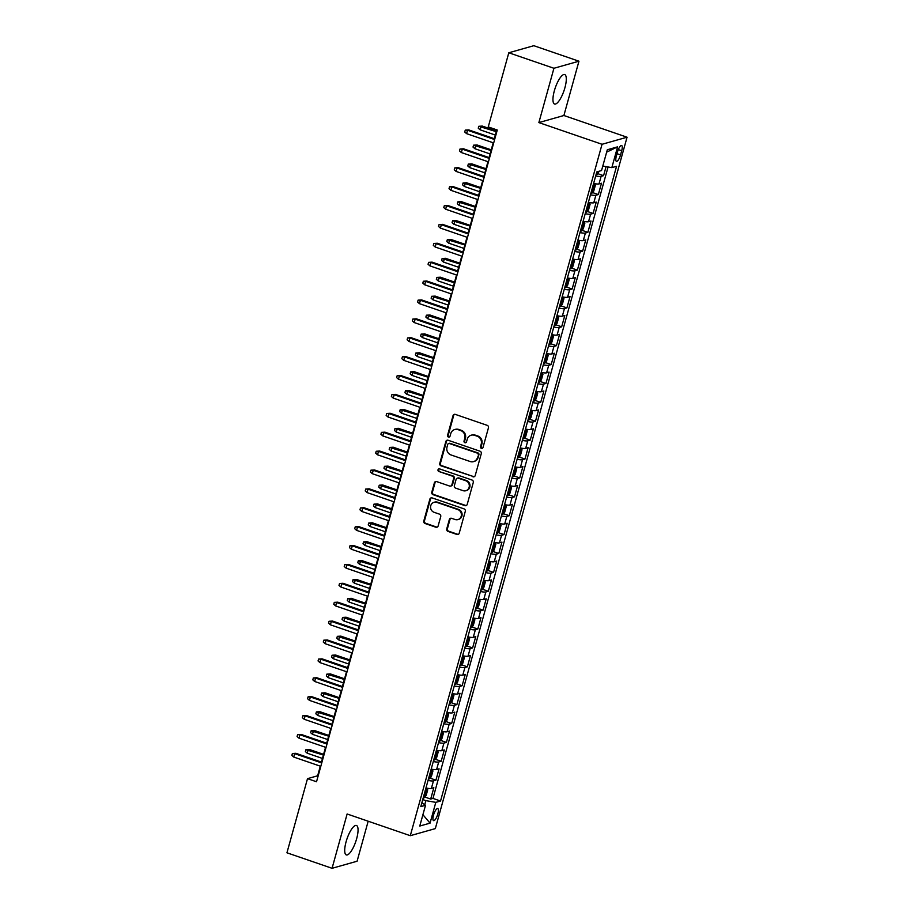 <?xml version="1.0" encoding="UTF-8"?>
<svg xmlns="http://www.w3.org/2000/svg" width="914" height="914" viewBox="0 0 914 914"><rect width="100%" height="100%" fill="white"/><g stroke="black" fill="none" stroke-linecap="round" stroke-linejoin="round"><path stroke-width="1.37" d="M481.392 448.374A1.371 1.28 -105.8 0 0 482.992 447.506L488.453 427.798A1.965 1.839 -105.8 0 0 487.196 425.341L455.309 414.385A1.965 1.839 -105.8 0 0 453.024 415.63L447.563 435.327A1.371 1.28 -105.8 0 0 449.174 437.075A1.371 1.28 -105.8 0 0 450.042 436.184L450.751 433.636A6.272 5.872 -105.8 0 1 458.063 429.649L460.713 430.563A6.272 5.872 -105.8 0 1 464.746 438.446L464.038 440.994A1.371 1.28 -105.8 0 0 465.649 442.742A1.371 1.28 -105.8 0 0 466.517 441.839L467.225 439.291A6.272 5.872 -105.8 0 1 474.537 435.304L477.199 436.218A6.272 5.872 -105.8 0 1 481.221 444.101L480.513 446.649A1.371 1.28 -105.8 0 0 481.392 448.374M471.178 435.201L471.864 435.007A6.272 5.872 -105.8 0 1 475.211 435.11L477.873 436.024A6.272 5.872 -105.8 0 1 481.895 443.907L481.187 446.455A1.371 1.28 -105.8 0 0 482.443 448.248M454.612 414.293A1.965 1.839 -105.8 0 0 453.698 415.436L448.237 435.144A1.371 1.28 -105.8 0 0 449.494 436.926M454.704 429.546L455.389 429.352A6.272 5.872 -105.8 0 1 458.737 429.454L461.399 430.368A6.272 5.872 -105.8 0 1 465.42 438.252L464.712 440.799A1.371 1.28 -105.8 0 0 465.969 442.593M356.654 838.709A15.584 4.593 109 0 0 356.449 825.468A15.584 4.593 109 0 0 346.109 841.691A15.584 4.593 109 0 0 346.326 854.933A15.584 4.593 109 0 0 356.654 838.709M564.898 87.801A15.584 4.593 109 0 0 564.692 74.56A15.584 4.593 109 0 0 554.352 90.783A15.584 4.593 109 0 0 554.57 104.036A15.584 4.593 109 0 0 564.898 87.801M437.817 813.974A6.387 1.885 109 0 0 437.726 808.547A6.387 1.885 109 0 0 433.487 815.197A6.387 1.885 109 0 0 433.579 820.635A6.387 1.885 109 0 0 437.817 813.974M446.729 528.92A1.965 1.839 -105.8 0 0 447.986 531.388L456.931 534.462A1.965 1.839 -105.8 0 0 459.216 533.216L465.295 511.337A1.965 1.839 -105.8 0 0 464.026 508.87L432.139 497.913A1.965 1.839 -105.8 0 0 429.854 499.158L423.788 521.049A1.965 1.839 -105.8 0 0 425.044 523.505L435.852 527.218A1.965 1.839 -105.8 0 0 438.137 525.973L440.731 516.604A1.965 1.839 -105.8 0 0 439.474 514.148L434.116 512.308A5.244 4.913 -105.8 0 1 434.07 502.3A5.244 4.913 -105.8 0 1 436.869 502.38L457.868 509.601A5.244 4.913 -105.8 0 1 457.914 519.598A5.244 4.913 -105.8 0 1 455.115 519.518L451.619 518.318A1.965 1.839 -105.8 0 0 449.322 519.563L446.729 528.92L447.403 528.738A1.965 1.839 -105.8 0 0 448.66 531.194L457.617 534.267A1.965 1.839 -105.8 0 0 458.314 534.359M347.126 813.986L332.068 868.3L286.939 852.796L307.504 778.659L316.53 781.756L497.273 130.028L488.247 126.92L508.801 52.772L553.93 68.276L538.872 122.59L602.04 144.286L410.295 835.693L347.126 813.986M472.926 476.788A1.965 1.839 -105.8 0 0 475.211 475.543L481.278 453.664A1.965 1.839 -105.8 0 0 480.021 451.208L448.134 440.251A1.965 1.839 -105.8 0 0 445.849 441.496L439.783 463.375A1.965 1.839 -105.8 0 0 441.039 465.843L473.601 476.605A1.965 1.839 -105.8 0 0 474.309 476.697M473.281 482.501L467.214 504.379A1.965 1.839 -105.8 0 1 464.929 505.625L433.042 494.668A1.965 1.839 -105.8 0 1 431.785 492.212L434.379 482.843A1.965 1.839 -105.8 0 1 436.663 481.598L449.597 486.042A1.965 1.839 -105.8 0 0 451.882 484.797L453.607 478.582A1.965 1.839 -105.8 0 0 452.35 476.125L438.891 471.498A1.371 1.28 -105.8 0 1 438.869 468.882A1.371 1.28 -105.8 0 1 439.611 468.905L472.024 480.033A1.965 1.839 -105.8 0 1 473.281 482.501M424.839 797.042L430.688 799.053L433.842 787.719L431.374 788.416L433.464 780.864A7.986 1.531 -164.5 0 1 428.06 780.407M430.083 778.157L435.932 780.168L439.074 768.834L436.606 769.531L438.697 761.979A7.986 1.531 -164.5 0 1 433.293 761.522M435.315 759.271L441.176 761.271L444.318 749.937L441.85 750.634L443.941 743.082A7.986 1.531 -164.5 0 1 438.537 742.625M440.559 740.374L446.409 742.385L449.551 731.051L447.083 731.748L449.185 724.196A7.986 1.531 -164.5 0 1 443.77 723.739M445.804 721.489L451.653 723.5L454.795 712.155L452.327 712.863L454.418 705.3A7.986 1.531 -164.5 0 1 449.014 704.843M451.036 702.592L456.886 704.603L460.028 693.269L457.56 693.966L459.662 686.414A7.986 1.531 -164.5 0 1 454.247 685.957M456.28 683.706L462.13 685.717L465.272 674.383L462.804 675.08L464.895 667.517A7.986 1.531 -164.5 0 1 459.491 667.06M461.513 664.809L467.362 666.82L470.504 655.487L468.037 656.183L470.139 648.632A7.986 1.531 -164.5 0 1 464.735 648.175M466.757 645.924L472.607 647.935L475.748 636.601L473.281 637.298L475.371 629.735A7.986 1.531 -164.5 0 1 469.967 629.289M471.99 627.027L477.839 629.038L480.981 617.704L478.513 618.401L480.615 610.849A7.986 1.531 -164.5 0 1 475.211 610.392M477.234 608.141L483.083 610.152L486.225 598.819L483.757 599.515L485.848 591.952A7.986 1.531 -164.5 0 1 480.444 591.507M482.466 589.244L488.316 591.255L491.469 579.922L488.99 580.619L491.092 573.067A7.986 1.531 -164.5 0 1 485.688 572.61M487.71 570.359L493.56 572.37L496.702 561.036L494.234 561.733L496.325 554.181A7.986 1.531 -164.5 0 1 490.921 553.724M492.943 551.473L498.793 553.473L501.946 542.139L499.478 542.836L501.569 535.284A7.986 1.531 -164.5 0 1 496.165 534.827M498.187 532.576L504.037 534.587L507.179 523.254L504.711 523.951L506.813 516.399A7.986 1.531 -164.5 0 1 501.398 515.942M503.431 513.691L509.281 515.702L512.423 504.357L509.955 505.065L512.046 497.502A7.986 1.531 -164.5 0 1 506.642 497.045M508.664 494.794L514.513 496.805L517.655 485.471L515.188 486.168L517.29 478.616A7.986 1.531 -164.5 0 1 511.874 478.159M513.908 475.908L519.758 477.919L522.899 466.586L520.432 467.283L522.522 459.719A7.986 1.531 -164.5 0 1 517.118 459.262M519.141 457.011L524.99 459.022L528.132 447.689L525.664 448.386L527.766 440.834A7.986 1.531 -164.5 0 1 522.362 440.377M524.385 438.126L530.234 440.137L533.376 428.803L530.908 429.5L532.999 421.937A7.986 1.531 -164.5 0 1 527.595 421.491M529.617 419.229L535.467 421.24L538.609 409.906L536.141 410.603L538.243 403.051A7.986 1.531 -164.5 0 1 532.839 402.594M534.861 400.343L540.711 402.354L543.853 391.021L541.385 391.718L543.476 384.154A7.986 1.531 -164.5 0 1 538.072 383.709M540.094 381.446L545.944 383.457L549.097 372.124L546.618 372.821L548.72 365.269A7.986 1.531 -164.5 0 1 543.316 364.812M545.338 362.561L551.188 364.572L554.33 353.238L551.862 353.935L553.953 346.383A7.986 1.531 -164.5 0 1 548.549 345.926M550.571 343.675L556.42 345.675L559.574 334.341L557.106 335.038L559.197 327.486A7.986 1.531 -164.5 0 1 553.793 327.029M555.815 324.778L561.664 326.789L564.806 315.456L562.339 316.153L564.441 308.601A7.986 1.531 -164.5 0 1 559.025 308.144M561.047 305.893L566.909 307.892L570.05 296.559L567.583 297.267L569.673 289.704A7.986 1.531 -164.5 0 1 564.269 289.247M566.292 286.996L572.141 289.007L575.283 277.673L572.815 278.37L574.917 270.818A7.986 1.531 -164.5 0 1 569.502 270.361M571.536 268.11L577.385 270.121L580.527 258.788L578.059 259.485L580.15 251.921A7.986 1.531 -164.5 0 1 574.746 251.464M576.768 249.214L582.618 251.224L585.76 239.891L583.292 240.588L585.394 233.036A7.986 1.531 -164.5 0 1 579.99 232.579M582.012 230.328L587.862 232.339L591.004 221.005L588.536 221.702L590.627 214.139A7.986 1.531 -164.5 0 1 585.223 213.693M587.245 211.431L593.095 213.442L596.236 202.108L593.769 202.805L595.871 195.253A7.986 1.531 -164.5 0 1 590.467 194.796M592.489 192.546L598.339 194.556L601.481 183.223L599.013 183.92A7.986 1.531 -164.5 0 1 593.609 183.463L594.534 183.794A5.29 1.017 -164.5 0 1 593.494 183.851M617.498 151.93L616.344 156.088A6.192 1.828 109 0 0 616.424 161.344A6.192 1.828 109 0 0 620.537 154.9L621.691 150.741A6.192 1.828 109 0 0 621.6 145.475A6.192 1.828 109 0 0 617.498 151.93M602.04 144.286L627.061 137.214L435.315 828.61L410.295 835.693M430.688 799.053L432.962 798.413L440.537 801.018L616.562 166.291L611.832 167.628L602.794 166.074M440.537 801.018L435.807 802.355L430.048 823.137L419.766 826.05L425.524 805.268L420.794 806.605L596.819 171.878L601.549 170.541L607.319 149.759L617.59 146.846L611.832 167.628M597.722 173.649L603.571 175.659L601.104 176.356A7.986 1.531 -164.5 0 1 595.7 175.911M598.339 194.556L595.871 195.253M593.095 213.442L590.627 214.139M587.862 232.339L585.394 233.036M582.618 251.224L580.15 251.921M577.385 270.121L574.917 270.818M572.141 289.007L569.673 289.704M566.909 307.892L564.441 308.601M561.664 326.789L559.197 327.486M556.42 345.675L553.953 346.383M551.188 364.572L548.72 365.269M545.944 383.457L543.476 384.154M540.711 402.354L538.243 403.051M535.467 421.24L532.999 421.937M530.234 440.137L527.766 440.834M524.99 459.022L522.522 459.719M519.758 477.919L517.29 478.616M514.513 496.805L512.046 497.502M509.281 515.702L506.813 516.399M504.037 534.587L501.569 535.284M498.793 553.473L496.325 554.181M493.56 572.37L491.092 573.067M488.316 591.255L485.848 591.952M483.083 610.152L480.615 610.849M477.839 629.038L475.371 629.735M472.607 647.935L470.139 648.632M467.362 666.82L464.895 667.517M462.13 685.717L459.662 686.414M456.886 704.603L454.418 705.3M451.653 723.5L449.185 724.196M446.409 742.385L443.941 743.082M441.176 761.271L438.697 761.979M435.932 780.168L433.464 780.864M432.962 798.413L608.073 166.976M603.571 175.659L606.073 166.634M424.759 804.708L425.878 800.641L422.748 799.567M538.872 122.59L563.892 115.507L578.95 61.204L553.93 68.276M578.95 61.204L533.822 45.7L508.801 52.772M332.068 868.3L357.088 861.228L368.182 821.218M563.892 115.507L627.061 137.214M320.311 766.183L317.649 775.78L307.504 778.659M496.782 129.857L494.325 138.688M493.194 142.79L489.093 157.574M487.95 161.675L483.849 176.471M482.718 180.561L478.616 195.356M477.474 199.458L473.372 214.253M472.241 218.343L468.139 233.139M466.997 237.24L462.895 252.036M461.764 256.126L457.651 270.921M456.52 275.023L452.419 289.818M451.276 293.908L447.175 308.704M446.043 312.805L441.942 327.6M440.799 331.691L436.698 346.486M435.567 350.588L431.465 365.372M430.323 369.473L426.221 384.268M425.09 388.359L420.988 403.154M419.846 407.256L415.744 422.051M414.613 426.141L410.512 440.936M409.369 445.038L405.268 459.833M404.137 463.924L400.024 478.719M398.892 482.821L394.791 497.616M393.648 501.706L389.547 516.501M388.416 520.603L384.314 535.398M383.172 539.489L379.07 554.284M377.939 558.385L373.837 573.181M372.695 577.271L368.593 592.066M367.462 596.168L363.361 610.952M362.218 615.053L358.117 629.849M356.986 633.939L352.884 648.734M351.741 652.836L347.64 667.631M346.509 671.721L342.396 686.517M341.265 690.618L337.163 705.414M336.021 709.504L331.919 724.299M330.788 728.401L326.686 743.196M325.544 747.286L321.442 762.082M588.365 202.348A7.986 1.531 15.5 0 0 593.769 202.805M580.401 231.082A5.29 1.017 -164.5 0 0 581.43 231.025L583.315 228.751L584.88 223.085L583.121 221.257A7.986 1.531 15.5 0 0 588.536 221.702M575.157 249.968A5.29 1.017 -164.5 0 0 576.197 249.91L578.071 247.637L579.647 241.97L577.888 240.142A7.986 1.531 15.5 0 0 583.292 240.588M572.655 259.028A7.986 1.531 15.5 0 0 578.059 259.485M564.681 287.75A5.29 1.017 -164.5 0 0 565.72 287.693L567.594 285.419L569.171 279.753L567.411 277.925A7.986 1.531 15.5 0 0 572.815 278.37M559.448 306.647A5.29 1.017 -164.5 0 0 560.476 306.578L562.35 304.316L563.927 298.649L562.167 296.822A7.986 1.531 15.5 0 0 567.583 297.267M556.934 315.696A7.986 1.531 15.5 0 0 562.339 316.153M548.971 344.429A5.29 1.017 -164.5 0 0 550 344.361L551.873 342.099L553.45 336.432L551.69 334.604A7.986 1.531 15.5 0 0 557.106 335.038M543.727 363.315A5.29 1.017 -164.5 0 0 544.767 363.258L546.641 360.984L548.206 355.317L546.458 353.49A7.986 1.531 15.5 0 0 551.862 353.935M538.495 382.201A5.29 1.017 -164.5 0 0 539.523 382.143L541.396 379.87L542.973 374.203L541.214 372.386A7.986 1.531 15.5 0 0 546.618 372.821M535.981 391.261A7.986 1.531 15.5 0 0 541.385 391.718M528.018 419.983A5.29 1.017 -164.5 0 0 529.046 419.926L530.92 417.652L532.496 411.986L530.737 410.169A7.986 1.531 15.5 0 0 536.141 410.603M522.774 438.88A5.29 1.017 -164.5 0 0 523.802 438.823L525.687 436.549L527.252 430.882L525.493 429.054A7.986 1.531 15.5 0 0 530.908 429.5M517.53 457.765A5.29 1.017 -164.5 0 0 518.569 457.708L520.443 455.435L522.02 449.768L520.26 447.94A7.986 1.531 15.5 0 0 525.664 448.386M512.297 476.662A5.29 1.017 -164.5 0 0 513.325 476.605L515.21 474.332L516.776 468.665L515.016 466.837A7.986 1.531 15.5 0 0 520.432 467.283M507.053 495.548A5.29 1.017 -164.5 0 0 508.093 495.491L509.966 493.217L511.543 487.55L509.784 485.722A7.986 1.531 15.5 0 0 515.188 486.168M504.551 504.608A7.986 1.531 15.5 0 0 509.955 505.065M496.576 533.33A5.29 1.017 -164.5 0 0 497.616 533.273L499.49 531L501.055 525.333L499.307 523.505A7.986 1.531 15.5 0 0 504.711 523.951M491.344 552.227A5.29 1.017 -164.5 0 0 492.372 552.159L494.246 549.897L495.822 544.23L494.063 542.402A7.986 1.531 15.5 0 0 499.478 542.836M488.83 561.276A7.986 1.531 15.5 0 0 494.234 561.733M480.867 589.998A5.29 1.017 -164.5 0 0 481.895 589.941L483.769 587.668L485.345 582.001L483.586 580.184A7.986 1.531 15.5 0 0 488.99 580.619M475.623 608.895A5.29 1.017 -164.5 0 0 476.651 608.838L478.536 606.565L480.101 600.898L478.353 599.07A7.986 1.531 15.5 0 0 483.757 599.515M470.39 627.781A5.29 1.017 -164.5 0 0 471.418 627.724L473.292 625.45L474.869 619.783L473.109 617.967A7.986 1.531 15.5 0 0 478.513 618.401M465.146 646.678A5.29 1.017 -164.5 0 0 466.174 646.621L468.059 644.347L469.625 638.68L467.865 636.852A7.986 1.531 15.5 0 0 473.281 637.298M459.902 665.563A5.29 1.017 -164.5 0 0 460.942 665.506L462.815 663.233L464.392 657.566L462.633 655.749A7.986 1.531 15.5 0 0 468.037 656.183M454.669 684.46A5.29 1.017 -164.5 0 0 455.698 684.403L457.583 682.13L459.148 676.463L457.388 674.635A7.986 1.531 15.5 0 0 462.804 675.08M449.425 703.346A5.29 1.017 -164.5 0 0 450.465 703.289L452.339 701.015L453.915 695.348L452.156 693.52A7.986 1.531 15.5 0 0 457.56 693.966M446.923 712.406A7.986 1.531 15.5 0 0 452.327 712.863M438.949 741.128A5.29 1.017 -164.5 0 0 439.988 741.071L441.862 738.798L443.427 733.131L441.679 731.303A7.986 1.531 15.5 0 0 447.083 731.748M436.435 750.188A7.986 1.531 15.5 0 0 441.85 750.634M428.472 778.911A5.29 1.017 -164.5 0 0 429.511 778.854L431.385 776.58L432.95 770.913L431.202 769.085A7.986 1.531 15.5 0 0 436.606 769.531M425.524 805.268L421.891 802.652M423.239 797.796A5.29 1.017 -164.5 0 0 424.267 797.739L426.141 795.477L427.718 789.799L425.958 787.982A7.986 1.531 15.5 0 0 431.374 788.416M425.878 800.641L435.807 802.355M606.645 152.17L617.59 146.846M430.048 823.137L422.908 814.694M447.437 440.16A1.965 1.839 -105.8 0 0 446.523 441.302L440.457 463.181A1.965 1.839 -105.8 0 0 441.713 465.649L473.601 476.605M478.239 454.852A1.371 1.28 -105.8 0 0 477.359 453.127L449.368 443.519A1.371 1.28 -105.8 0 0 447.769 444.387L447.015 447.072A6.272 5.872 -105.8 0 0 451.036 454.955L470.173 461.524A6.272 5.872 -105.8 0 0 477.485 457.548L478.913 454.658A1.371 1.28 -105.8 0 0 478.033 452.944L477.359 453.127M448.625 443.496L449.311 443.301A1.371 1.28 -105.8 0 1 450.042 443.324L478.033 452.944M473.532 461.627L474.206 461.444A6.272 5.872 -105.8 0 0 478.171 457.354L477.485 457.548M478.913 454.658L478.171 457.354M435.967 481.507A1.965 1.839 -105.8 0 0 435.053 482.649L432.459 492.018A1.965 1.839 -105.8 0 0 433.716 494.485L465.603 505.431A1.965 1.839 -105.8 0 0 466.311 505.533M450.648 486.077L451.322 485.882A1.965 1.839 -105.8 0 0 452.567 484.603L454.281 478.399A1.965 1.839 -105.8 0 0 453.024 475.931L438.891 471.498M439.223 468.836A1.371 1.28 -105.8 0 0 439.565 471.304M463.021 490.647A5.244 4.913 -105.8 0 0 469.328 485.848A5.244 4.913 -105.8 0 0 465.774 480.73L458.371 478.193A1.965 1.839 -105.8 0 0 456.086 479.439L454.361 485.654A1.965 1.839 -105.8 0 0 455.629 488.11L463.021 490.647M465.82 490.738L466.494 490.544A5.244 4.913 -105.8 0 0 466.448 480.536L465.774 480.73M457.331 478.159L458.005 477.965A1.965 1.839 -105.8 0 1 459.057 477.999L466.448 480.536M450.91 518.227A1.965 1.839 -105.8 0 0 450.008 519.369L447.403 528.738M457.914 519.598L458.588 519.415A5.244 4.913 -105.8 0 0 458.542 509.406L457.868 509.601M434.07 502.3L434.744 502.106A5.244 4.913 -105.8 0 1 437.543 502.197L458.542 509.406M431.442 497.822A1.965 1.839 -105.8 0 0 430.528 498.975L424.462 520.854A1.965 1.839 -105.8 0 0 425.718 523.311L436.526 527.024A1.965 1.839 -105.8 0 0 437.223 527.115M599.276 171.181L597.15 174.346A5.29 1.017 -164.5 0 1 596.122 174.403M480.124 129.822L478.262 128.189L478.787 126.292L482.284 126.075L481.072 126.429L480.124 129.822L495.342 135.055M478.787 126.292L496.279 131.65M482.284 126.075L496.473 130.953M494.817 138.859L468.756 129.902L467.545 130.245L494.623 139.556M466.597 133.65L464.735 132.016L465.26 130.119L467.545 130.245L466.597 133.65L493.686 142.95M465.26 130.119L468.756 129.902M591.964 193.185L594.557 183.828L595.357 185.302L593.792 190.969L591.906 193.242A5.29 1.017 -164.5 0 1 590.878 193.3M591.872 189.712A5.29 1.017 15.5 0 0 592.181 189.712L592.809 187.45A5.29 1.017 -164.5 0 1 592.501 187.439M474.892 148.719L473.018 147.074L473.543 145.189L477.051 144.972L475.828 145.315L474.892 148.719L490.098 153.94M473.543 145.189L491.047 150.536M477.051 144.972L491.229 149.839M585.634 212.185A5.29 1.017 -164.5 0 0 586.674 212.128L588.547 209.854L590.124 204.188L589.29 202.68A5.29 1.017 -164.5 0 1 588.262 202.748M589.29 202.68L588.365 202.371M586.639 208.598A5.29 1.017 15.5 0 0 586.937 208.609L587.565 206.335A5.29 1.017 -164.5 0 1 587.268 206.335M469.647 167.605L467.785 165.971L468.299 164.074L471.807 163.857L470.596 164.212L469.647 167.605L484.854 172.826M468.299 164.074L485.802 169.433M471.807 163.857L485.997 168.736M581.487 230.968L584.057 221.576A5.29 1.017 -164.5 0 1 583.018 221.634M581.395 227.495A5.29 1.017 15.5 0 0 581.704 227.495L582.332 225.232A5.29 1.017 -164.5 0 1 582.024 225.221M464.403 186.502L462.541 184.857L463.067 182.971L466.574 182.754L465.352 183.097L464.403 186.502L479.622 191.723M463.067 182.971L480.558 188.318M466.574 182.754L480.753 187.621M578.813 240.462A5.29 1.017 -164.5 0 1 577.785 240.519M576.163 246.38A5.29 1.017 15.5 0 0 576.46 246.392L577.088 244.118A5.29 1.017 -164.5 0 1 576.791 244.118M459.171 205.387L457.308 203.753L457.823 201.857L461.33 201.64L460.108 201.983L459.171 205.387L474.377 210.608M457.823 201.857L475.326 207.215M461.33 201.64L475.52 206.518M489.584 157.745L463.524 148.799L462.301 149.142L489.39 158.442M461.364 152.547L459.491 150.901L460.016 149.016L462.301 149.142L461.364 152.547L488.442 161.847M460.016 149.016L463.524 148.799M484.34 176.642L458.28 167.685L457.069 168.027L484.146 177.339M456.12 171.432L454.258 169.798L454.784 167.902L457.069 168.027L456.12 171.432L483.209 180.732M454.784 167.902L458.28 167.685M479.096 195.527L453.047 186.582L451.824 186.924L478.913 196.224M450.888 190.318L449.014 188.684L449.539 186.799L451.824 186.924L450.888 190.318L477.965 199.629M449.539 186.799L453.047 186.582M473.863 214.424L447.803 205.467L446.592 205.81L473.669 215.11M445.644 209.215L443.781 207.581L444.307 205.684L446.592 205.81L445.644 209.215L472.721 218.515M444.307 205.684L447.803 205.467M569.925 268.865A5.29 1.017 -164.5 0 0 570.953 268.807L572.838 266.534L574.403 260.867L573.581 259.359A5.29 1.017 -164.5 0 1 572.541 259.416M573.581 259.359L572.644 259.039M570.919 265.277A5.29 1.017 15.5 0 0 571.227 265.277L571.856 263.015A5.29 1.017 -164.5 0 1 571.547 263.004M453.927 224.284L452.064 222.639L452.59 220.754L456.086 220.537L454.875 220.88L453.927 224.284L469.145 229.505M452.59 220.754L470.082 226.101M456.086 220.537L470.276 225.404M468.619 233.31L442.57 224.364L441.348 224.707L468.425 234.007M440.411 228.1L438.537 226.466L439.063 224.581L441.348 224.707L440.411 228.1L467.488 237.412M439.063 224.581L442.57 224.364M568.337 278.244A5.29 1.017 -164.5 0 1 567.308 278.302M565.675 284.163A5.29 1.017 15.5 0 0 565.983 284.174L566.611 281.9A5.29 1.017 -164.5 0 1 566.303 281.9M448.694 243.17L446.82 241.536L447.346 239.639L450.853 239.422L449.631 239.765L448.694 243.17L463.901 248.391M447.346 239.639L464.849 244.998M450.853 239.422L465.043 244.301M563.093 297.141A5.29 1.017 -164.5 0 1 562.064 297.199M560.442 303.048A5.29 1.017 15.5 0 0 560.739 303.06L561.367 300.797A5.29 1.017 -164.5 0 1 561.07 300.786M443.45 262.055L441.588 260.421L442.113 258.536L445.609 258.319L444.398 258.662L443.45 262.055L458.668 267.288M442.113 258.536L459.605 263.883M445.609 258.319L459.799 263.186M554.204 325.533A5.29 1.017 -164.5 0 0 555.244 325.475L557.117 323.202L558.683 317.535L557.86 316.027A5.29 1.017 -164.5 0 1 556.832 316.084M557.86 316.027L556.934 315.707M555.198 321.945A5.29 1.017 15.5 0 0 555.506 321.957L556.135 319.683A5.29 1.017 -164.5 0 1 555.826 319.672M438.217 280.952L436.344 279.307L436.869 277.422L440.377 277.205L439.154 277.548L438.217 280.952L453.424 286.173M436.869 277.422L454.372 282.78M440.377 277.205L454.566 282.083M552.616 334.924A5.29 1.017 -164.5 0 1 551.588 334.981M549.965 340.831A5.29 1.017 15.5 0 0 550.262 340.842L550.891 338.58A5.29 1.017 -164.5 0 1 550.594 338.568M432.973 299.838L431.111 298.204L431.637 296.319L435.133 296.102L433.922 296.444L432.973 299.838L448.191 305.07M431.637 296.319L449.128 301.666M435.133 296.102L449.322 300.969M547.383 353.809A5.29 1.017 -164.5 0 1 546.344 353.867M544.721 359.728A5.29 1.017 15.5 0 0 545.03 359.739L545.658 357.465A5.29 1.017 -164.5 0 1 545.35 357.454M427.741 318.735L425.867 317.089L426.392 315.204L429.9 314.987L428.677 315.33L427.741 318.735L442.947 323.956M426.392 315.204L443.896 320.563M429.9 314.987L444.09 319.866M463.387 252.195L437.326 243.25L436.115 243.592L463.192 252.892M435.167 246.997L433.305 245.352L433.83 243.467L436.115 243.592L435.167 246.997L462.244 256.297M433.83 243.467L437.326 243.25M458.143 271.092L432.094 262.147L430.871 262.489L457.948 271.789M429.923 265.883L428.06 264.249L428.586 262.364L430.871 262.489L429.923 265.883L457.011 275.183M428.586 262.364L432.094 262.147M452.91 289.978L426.849 281.032L425.627 281.375L452.716 290.675M424.69 284.78L422.828 283.134L423.342 281.249L425.627 281.375L424.69 284.78L451.767 294.079M423.342 281.249L426.849 281.032M447.666 308.875L421.605 299.918L420.394 300.272L447.472 309.572M419.446 303.665L417.584 302.031L418.109 300.135L420.394 300.272L419.446 303.665L446.535 312.965M418.109 300.135L421.605 299.918M442.433 327.76L416.373 318.815L415.15 319.157L442.239 328.457M414.213 322.562L412.34 320.917L412.865 319.032L415.15 319.157L414.213 322.562L441.291 331.862M412.865 319.032L416.373 318.815M542.139 372.706A5.29 1.017 -164.5 0 1 541.111 372.763M539.489 378.613A5.29 1.017 15.5 0 0 539.786 378.625L540.414 376.362A5.29 1.017 -164.5 0 1 540.117 376.351M422.497 337.62L420.634 335.986L421.16 334.101L424.656 333.873L423.445 334.227L422.497 337.62L437.715 342.853M421.16 334.101L438.651 339.448M424.656 333.873L438.846 338.751M437.189 346.657L411.129 337.7L409.918 338.043L436.995 347.354M408.969 341.448L407.107 339.814L407.633 337.917L409.918 338.043L408.969 341.448L436.058 350.748M407.633 337.917L411.129 337.7M533.25 401.097A5.29 1.017 -164.5 0 0 534.279 401.04L536.164 398.767L537.729 393.1L536.906 391.592A5.29 1.017 -164.5 0 1 535.867 391.649M536.906 391.592L535.97 391.272M534.244 397.51A5.29 1.017 15.5 0 0 534.553 397.51L535.181 395.248A5.29 1.017 -164.5 0 1 534.873 395.236M417.264 356.517L415.39 354.872L415.916 352.987L419.423 352.77L418.201 353.112L417.264 356.517L432.471 361.738M415.916 352.987L433.419 358.334M419.423 352.77L433.602 357.648M431.956 365.543L405.896 356.597L404.673 356.94L431.762 366.24M403.737 360.344L401.863 358.699L402.389 356.814L404.673 356.94L403.737 360.344L430.814 369.644M402.389 356.814L405.896 356.597M529.092 419.869L531.662 410.477A5.29 1.017 -164.5 0 1 530.634 410.546M529.012 416.396A5.29 1.017 15.5 0 0 529.309 416.407L529.937 414.133A5.29 1.017 -164.5 0 1 529.64 414.133M412.02 375.403L410.158 373.769L410.672 371.872L414.179 371.655L412.968 372.009L412.02 375.403L427.226 380.635M410.672 371.872L428.175 377.231M414.179 371.655L428.369 376.534M426.712 384.44L400.652 375.483L399.441 375.825L426.518 385.137M398.493 379.23L396.63 377.596L397.156 375.7L399.441 375.825L398.493 379.23L425.581 388.53M397.156 375.7L400.652 375.483M526.43 429.374A5.29 1.017 -164.5 0 1 525.39 429.431M523.768 435.293A5.29 1.017 15.5 0 0 524.076 435.293L524.705 433.03A5.29 1.017 -164.5 0 1 524.396 433.019M406.776 394.3L404.913 392.654L405.439 390.769L408.946 390.552L407.724 390.895L406.776 394.3L421.994 399.521M405.439 390.769L422.931 396.116M408.946 390.552L423.125 395.419M421.468 403.325L395.419 394.38L394.197 394.722L421.285 404.022M393.26 398.116L391.386 396.482L391.912 394.597L394.197 394.722L393.26 398.116L420.337 407.427M391.912 394.597L395.419 394.38M521.186 448.26A5.29 1.017 -164.5 0 1 520.157 448.328M518.535 454.178A5.29 1.017 15.5 0 0 518.832 454.189L519.46 451.916A5.29 1.017 -164.5 0 1 519.163 451.916M401.543 413.185L399.681 411.551L400.195 409.655L403.702 409.438L402.48 409.78L401.543 413.185L416.75 418.406M400.195 409.655L417.698 415.013M403.702 409.438L417.892 414.316M416.236 422.222L390.175 413.265L388.964 413.608L416.041 422.919M388.016 417.013L386.154 415.379L386.679 413.482L388.964 413.608L388.016 417.013L415.105 426.312M386.679 413.482L390.175 413.265M513.371 476.548L515.953 467.157A5.29 1.017 -164.5 0 1 514.913 467.214M513.291 473.075A5.29 1.017 15.5 0 0 513.599 473.075L514.228 470.813A5.29 1.017 -164.5 0 1 513.919 470.801M396.299 432.082L394.437 430.437L394.962 428.552L398.458 428.335L397.247 428.677L396.299 432.082L411.517 437.303M394.962 428.552L412.454 433.899M398.458 428.335L412.648 433.202M410.992 441.108L384.943 432.162L383.72 432.505L410.809 441.805M382.783 435.898L380.909 434.264L381.435 432.379L383.72 432.505L382.783 435.898L409.86 445.209M381.435 432.379L384.943 432.162M510.709 486.042A5.29 1.017 -164.5 0 1 509.681 486.099M508.047 491.961A5.29 1.017 15.5 0 0 508.355 491.972L508.984 489.698A5.29 1.017 -164.5 0 1 508.675 489.698M391.066 450.968L389.193 449.334L389.718 447.437L393.226 447.22L392.003 447.563L391.066 450.968L406.273 456.189M389.718 447.437L407.221 452.796M393.226 447.22L407.416 452.099M501.82 514.445A5.29 1.017 -164.5 0 0 502.849 514.376L504.722 512.114L506.299 506.447L505.465 504.939A5.29 1.017 -164.5 0 1 504.437 504.996M505.465 504.939L504.539 504.619M502.814 510.846A5.29 1.017 15.5 0 0 503.111 510.857L503.74 508.595A5.29 1.017 -164.5 0 1 503.443 508.584M385.822 469.853L383.96 468.219L384.486 466.334L387.982 466.117L386.771 466.46L385.822 469.853L401.04 475.086M384.486 466.334L401.977 471.681M387.982 466.117L402.171 470.984M500.232 523.825A5.29 1.017 -164.5 0 1 499.204 523.882M497.57 529.743A5.29 1.017 15.5 0 0 497.879 529.754L498.507 527.481A5.29 1.017 -164.5 0 1 498.199 527.481M380.59 488.75L378.716 487.116L379.241 485.22L382.749 485.003L381.526 485.345L380.59 488.75L395.796 493.971M379.241 485.22L396.745 490.578M382.749 485.003L396.939 489.881M492.418 552.102L494.988 542.722A5.29 1.017 -164.5 0 1 493.96 542.779M492.338 548.629A5.29 1.017 15.5 0 0 492.635 548.64L493.263 546.378A5.29 1.017 -164.5 0 1 492.966 546.366M375.346 507.636L373.483 506.002L374.009 504.117L377.505 503.9L376.294 504.242L375.346 507.636L390.564 512.868M374.009 504.117L391.5 509.464M377.505 503.9L391.695 508.767M486.099 571.113A5.29 1.017 -164.5 0 0 487.139 571.056L489.013 568.782L490.578 563.115L489.755 561.607A5.29 1.017 -164.5 0 1 488.716 561.664M489.755 561.607L488.83 561.287M487.093 567.525A5.29 1.017 15.5 0 0 487.402 567.537L488.03 565.263A5.29 1.017 -164.5 0 1 487.722 565.252M370.113 526.533L368.239 524.887L368.765 523.002L372.272 522.785L371.05 523.128L370.113 526.533L385.32 531.754M368.765 523.002L386.268 528.361M372.272 522.785L386.462 527.664M484.511 580.504A5.29 1.017 -164.5 0 1 483.483 580.561M481.861 586.411A5.29 1.017 15.5 0 0 482.158 586.422L482.786 584.16A5.29 1.017 -164.5 0 1 482.489 584.149M364.869 545.418L363.007 543.784L363.532 541.899L367.028 541.682L365.817 542.025L364.869 545.418L380.087 550.651M363.532 541.899L381.024 547.246M367.028 541.682L381.218 546.549M476.708 608.781L479.279 599.39A5.29 1.017 -164.5 0 1 478.239 599.447M476.617 605.308A5.29 1.017 15.5 0 0 476.925 605.308L477.554 603.046A5.29 1.017 -164.5 0 1 477.245 603.034M359.636 564.315L357.762 562.67L358.288 560.785L361.795 560.568L360.573 560.91L359.636 564.315L374.843 569.536M358.288 560.785L375.791 566.132M361.795 560.568L375.974 565.446M474.035 618.275A5.29 1.017 -164.5 0 1 473.006 618.344M471.384 624.193A5.29 1.017 15.5 0 0 471.681 624.205L472.31 621.943A5.29 1.017 -164.5 0 1 472.012 621.931M354.392 583.201L352.53 581.567L353.044 579.67L356.551 579.453L355.34 579.807L354.392 583.201L369.599 588.433M353.044 579.67L370.547 585.029M356.551 579.453L370.741 584.332M468.802 637.172A5.29 1.017 -164.5 0 1 467.762 637.229M466.14 643.09A5.29 1.017 15.5 0 0 466.448 643.09L467.077 640.828A5.29 1.017 -164.5 0 1 466.768 640.817M349.148 602.098L347.286 600.452L347.811 598.567L351.319 598.35L350.096 598.693L349.148 602.098L364.366 607.319M347.811 598.567L365.303 603.914M351.319 598.35L365.497 603.217M460.987 665.449L463.558 656.058A5.29 1.017 -164.5 0 1 462.53 656.126M460.907 661.976A5.29 1.017 15.5 0 0 461.204 661.987L461.833 659.714A5.29 1.017 -164.5 0 1 461.536 659.714M343.915 620.983L342.053 619.349L342.567 617.453L346.075 617.236L344.852 617.578L343.915 620.983L359.122 626.204M342.567 617.453L360.07 622.811M346.075 617.236L360.265 622.114M458.325 674.955A5.29 1.017 -164.5 0 1 457.286 675.012M455.663 680.873A5.29 1.017 15.5 0 0 455.972 680.873L456.6 678.611A5.29 1.017 -164.5 0 1 456.292 678.599M338.671 639.88L336.809 638.235L337.335 636.35L340.831 636.133L339.62 636.475L338.671 639.88L353.889 645.101M337.335 636.35L354.826 641.697M340.831 636.133L355.02 641M453.081 693.84A5.29 1.017 -164.5 0 1 452.053 693.897M450.419 699.758A5.29 1.017 15.5 0 0 450.728 699.77L451.356 697.496A5.29 1.017 -164.5 0 1 451.048 697.496M333.439 658.766L331.565 657.132L332.09 655.235L335.598 655.018L334.375 655.361L333.439 658.766L348.645 663.987M332.09 655.235L349.594 660.594M335.598 655.018L349.788 659.897M444.193 722.243A5.29 1.017 -164.5 0 0 445.221 722.186L447.095 719.912L448.671 714.245L447.86 712.771A5.29 1.017 -164.5 0 1 446.809 712.794M445.267 722.129L447.86 712.771L446.912 712.417M445.187 718.644A5.29 1.017 15.5 0 0 445.484 718.655L446.112 716.393A5.29 1.017 -164.5 0 1 445.815 716.382M328.195 677.651L326.332 676.017L326.858 674.132L330.354 673.915L329.143 674.258L328.195 677.651L343.413 682.884M326.858 674.132L344.349 679.479M330.354 673.915L344.544 678.782M442.604 731.623A5.29 1.017 -164.5 0 1 441.576 731.68M439.942 737.541A5.29 1.017 15.5 0 0 440.251 737.552L440.879 735.279A5.29 1.017 -164.5 0 1 440.571 735.279M322.962 696.548L321.088 694.914L321.614 693.018L325.121 692.801L323.899 693.143L322.962 696.548L338.169 701.769M321.614 693.018L339.117 698.376M325.121 692.801L339.311 697.679M433.716 760.025A5.29 1.017 -164.5 0 0 434.744 759.957L436.618 757.695L438.194 752.028L437.36 750.52A5.29 1.017 -164.5 0 1 436.332 750.577M437.36 750.52L436.435 750.2M434.71 756.426A5.29 1.017 15.5 0 0 435.007 756.438L435.635 754.176A5.29 1.017 -164.5 0 1 435.338 754.164M317.718 715.434L315.856 713.8L316.381 711.915L319.877 711.698L318.666 712.04L317.718 715.434L332.936 720.666M316.381 711.915L333.873 717.261M319.877 711.698L334.067 716.565M429.557 778.797L432.128 769.405A5.29 1.017 -164.5 0 1 431.088 769.462M429.466 775.323A5.29 1.017 15.5 0 0 429.774 775.335L430.403 773.061A5.29 1.017 -164.5 0 1 430.094 773.05M312.485 734.33L310.611 732.685L311.137 730.8L314.644 730.583L313.422 730.926L312.485 734.33L327.692 739.552M311.137 730.8L328.64 736.158M314.644 730.583L328.834 735.462M424.313 797.682L426.884 788.302A5.29 1.017 -164.5 0 1 425.855 788.359M424.233 794.209A5.29 1.017 15.5 0 0 424.53 794.22L425.159 791.958A5.29 1.017 -164.5 0 1 424.861 791.947M307.241 753.216L305.379 751.582L305.904 749.697L309.4 749.48L308.189 749.823L307.241 753.216L322.459 758.449M305.904 749.697L323.396 755.044M309.4 749.48L323.59 754.347M405.759 459.993L379.698 451.048L378.487 451.39L405.565 460.69M377.539 454.795L375.677 453.15L376.202 451.265L378.487 451.39L377.539 454.795L404.616 464.095M376.202 451.265L379.698 451.048M400.515 478.89L374.466 469.945L373.243 470.287L400.321 479.587M372.295 473.681L370.433 472.047L370.958 470.162L373.243 470.287L372.295 473.681L399.384 482.992M370.958 470.162L374.466 469.945M395.282 497.776L369.222 488.83L367.999 489.173L395.088 498.473M367.062 492.577L365.2 490.932L365.714 489.047L367.999 489.173L367.062 492.577L394.14 501.877M365.714 489.047L369.222 488.83M390.038 516.673L363.978 507.716L362.767 508.07L389.844 517.37M361.818 511.463L359.956 509.829L360.482 507.933L362.767 508.07L361.818 511.463L388.907 520.763M360.482 507.933L363.978 507.716M384.805 535.558L358.745 526.613L357.523 526.955L384.611 536.255M356.586 530.36L354.712 528.715L355.238 526.83L357.523 526.955L356.586 530.36L383.663 539.66M355.238 526.83L358.745 526.613M379.561 554.455L353.501 545.498L352.29 545.852L379.367 555.152M351.342 549.245L349.479 547.612L350.005 545.715L352.29 545.852L351.342 549.245L378.43 558.545M350.005 545.715L353.501 545.498M374.329 573.341L348.268 564.395L347.046 564.738L374.134 574.038M346.109 568.142L344.235 566.497L344.761 564.612L347.046 564.738L346.109 568.142L373.186 577.442M344.761 564.612L348.268 564.395M369.085 592.238L343.024 583.281L341.813 583.623L368.89 592.935M340.865 587.028L339.003 585.394L339.528 583.498L341.813 583.623L340.865 587.028L367.954 596.328M339.528 583.498L343.024 583.281M363.852 611.123L337.792 602.177L336.569 602.52L363.658 611.82M335.632 605.925L333.759 604.28L334.284 602.395L336.569 602.52L335.632 605.925L362.709 615.225M334.284 602.395L337.792 602.177M358.608 630.02L332.547 621.063L331.336 621.406L358.414 630.717M330.388 624.81L328.526 623.177L329.051 621.28L331.336 621.406L330.388 624.81L357.477 634.11M329.051 621.28L332.547 621.063M353.364 648.906L327.315 639.96L326.092 640.303L353.181 649.603M325.156 643.696L323.282 642.062L323.807 640.177L326.092 640.303L325.156 643.696L352.233 653.007M323.807 640.177L327.315 639.96M348.131 667.803L322.071 658.845L320.86 659.188L347.937 668.488M319.911 662.593L318.049 660.948L318.575 659.063L320.86 659.188L319.911 662.593L346.989 671.893M318.575 659.063L322.071 658.845M342.887 686.688L316.838 677.742L315.616 678.085L342.693 687.385M314.679 681.478L312.805 679.845L313.331 677.96L315.616 678.085L314.679 681.478L341.756 690.79M313.331 677.96L316.838 677.742M337.654 705.574L311.594 696.628L310.372 696.971L337.46 706.271M309.435 700.375L307.572 698.73L308.087 696.845L310.372 696.971L309.435 700.375L336.512 709.675M308.087 696.845L311.594 696.628M332.41 724.471L306.35 715.513L305.139 715.868L332.216 725.168M304.191 719.261L302.328 717.627L302.854 715.742L305.139 715.868L304.191 719.261L331.279 728.561M302.854 715.742L306.35 715.513M327.178 743.356L301.117 734.41L299.895 734.753L326.983 744.053M298.958 738.158L297.096 736.513L297.61 734.628L299.895 734.753L298.958 738.158L326.035 747.458M297.61 734.628L301.117 734.41M321.934 762.253L295.873 753.296L294.662 753.65L321.739 762.95M293.714 757.043L291.852 755.41L292.377 753.513L294.662 753.65L293.714 757.043L320.803 766.343M292.377 753.513L295.873 753.296M599.013 183.92L601.104 176.356M618.298 149.576L621.691 150.741M617.007 153.689L620.537 154.9M481.895 443.907L481.221 444.101M477.873 436.024L477.199 436.218M475.211 435.11L474.537 435.304M464.712 440.799L464.038 440.994M465.42 438.252L464.746 438.446M461.399 430.368L460.713 430.563M458.737 429.454L458.063 429.649M448.237 435.144L447.563 435.327M453.698 415.436L453.024 415.63M481.187 446.455L480.513 446.649M441.713 465.649L441.039 465.843M440.457 463.181L439.783 463.375M446.523 441.302L445.849 441.496M450.042 443.324L449.368 443.519M465.603 505.431L464.929 505.625M433.716 494.485L433.042 494.668M432.459 492.018L431.785 492.212M435.053 482.649L434.379 482.843M452.567 484.603L451.882 484.797M454.281 478.399L453.607 478.582M453.024 475.931L452.35 476.125M459.057 477.999L458.371 478.193M450.008 519.369L449.322 519.563M437.543 502.197L436.869 502.38M436.526 527.024L435.852 527.218M425.718 523.311L425.044 523.505M424.462 520.854L423.788 521.049M430.528 498.975L429.854 499.158M457.617 534.267L456.931 534.462M448.66 531.194L447.986 531.388M597.196 174.288L597.962 171.558M586.719 212.071L589.313 202.725M576.243 249.853L578.836 240.508M570.999 268.75L573.592 259.393M565.766 287.636L568.359 278.29M560.522 306.533L563.115 297.176M555.289 325.418L557.883 316.061M550.045 344.304L552.639 334.958M544.813 363.201L547.406 353.844M539.568 382.086L542.162 372.741M534.336 400.983L536.929 391.626M523.859 438.766L526.441 429.409M518.615 457.651L521.209 448.306M508.138 495.434L510.732 486.088M502.894 514.331L505.488 504.974M497.662 533.216L500.255 523.871M487.185 570.999L489.778 561.642M481.941 589.884L484.534 580.539M471.464 627.667L474.058 618.321M466.231 646.564L468.825 637.207M455.743 684.346L458.337 674.989M450.511 703.232L453.104 693.886M440.034 741.014L442.627 731.668M434.79 759.9L437.383 750.554"/></g></svg>

